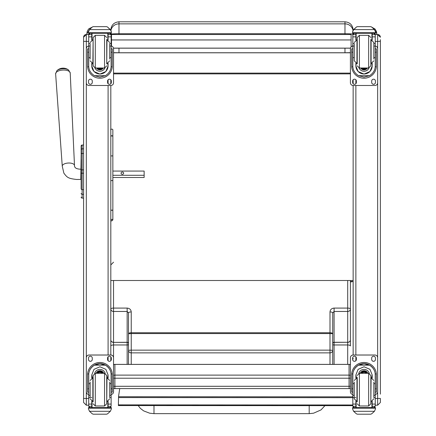 <?xml version="1.0" encoding="UTF-8"?>
<svg xmlns="http://www.w3.org/2000/svg" width="436" height="436" viewBox="0 0 436 436"><rect width="100%" height="100%" fill="white"/><g stroke="black" fill="none" stroke-linecap="round" stroke-linejoin="round"><path stroke-width="0.65" d="M128.511 364.376L128.511 312.912L127.154 311.462L113.54 311.462L113.54 308.089A2.725 0.981 0 0 0 110.815 309.07A2.725 2.393 0 0 0 113.54 311.462L113.54 342.276A2.725 2.393 180 0 1 110.815 339.884A2.725 2.485 0 0 0 113.54 342.369L113.54 344.969A2.725 0.981 180 0 0 110.815 345.95M128.511 312.912A2.725 0.981 0 0 1 131.236 311.931L131.236 332.761A2.725 0.981 180 0 0 128.511 333.742L131.236 333.567L131.236 350.152L128.511 350.331A2.725 2.54 0 0 0 131.236 352.871L131.236 364.376M128.511 332.303L128.511 344.478A1.363 0.491 180 0 1 127.154 344.969L127.154 342.369L113.54 342.369L127.154 342.276A1.363 1.194 180 0 1 128.511 343.47M128.511 349.122L128.511 348.833M332.723 364.376L332.723 312.912L334.085 311.462L347.699 311.462L347.699 342.276A2.725 2.393 0 0 0 350.419 339.884A2.725 2.485 180 0 1 347.699 342.369L347.699 344.969A2.725 0.981 0 0 1 350.419 345.95L350.419 309.07A2.725 2.393 180 0 1 347.699 311.462L347.699 308.089L334.085 308.089C331.605 308.323 330.248 309.598 329.998 311.931L329.998 332.761L131.236 332.761L131.236 333.567L329.998 333.567L329.998 350.152L131.236 350.152L131.236 352.871L329.998 352.871L329.998 364.376M352.828 394.487A2.725 2.725 0 0 1 350.419 391.784L350.419 357.749A2.725 2.725 0 0 1 353.144 355.013L353.144 335.758M332.723 350.331A2.725 2.54 180 0 1 329.998 352.871L329.998 350.152L332.723 350.331M332.723 312.912A2.725 0.981 180 0 0 329.998 311.931M332.723 336.385L332.723 343.47A1.363 1.194 0 0 1 334.085 342.276L334.085 308.089M332.723 332.303L332.723 333.742L329.998 333.567L329.998 332.761A2.725 0.981 0 0 1 332.723 333.742M350.419 339.884L350.419 321.288M347.699 280.501L347.699 308.089A2.725 0.981 180 0 1 350.419 309.07L350.419 280.501M153.984 412.739L153.99 405.573L153.984 412.739M324.956 405.649L321.016 409.905L313.615 413.181L309.184 413.644L153.99 413.639L153.99 405.573M113.54 386.236A2.725 0.414 0 0 0 114.897 386.291L114.897 378.214A2.725 0.414 180 0 1 113.54 378.159M113.54 375.472A2.725 2.692 0 0 1 114.897 375.113L114.897 364.409A2.725 2.692 180 0 0 113.54 364.769M114.897 378.214L114.897 375.113L349.062 375.113L349.062 378.214L114.897 378.214M114.897 388.569L114.897 386.291L349.062 386.291L349.062 388.569M350.419 364.769A2.725 2.692 180 0 0 349.062 364.409L349.062 375.113A2.725 2.692 0 0 1 350.419 375.472M350.419 378.159A2.725 0.414 180 0 1 349.062 378.214L349.062 386.291A2.725 0.414 0 0 0 350.419 386.236M350.419 281.422L353.144 281.422L350.419 282.027M353.144 33.272L353.144 33.746L353.144 33.272M353.144 30.209L353.144 29.97C352.659 25.01 349.934 22.285 344.974 21.8L344.974 23.855A8.17 7.968 -0 0 1 353.013 30.411L352.599 31.91L353.618 29.604L374.448 29.604L375.472 31.91L375.472 33.272L352.599 33.272L352.599 32.716L375.472 32.716M111.044 34.139A8.17 0.545 0 0 1 118.984 33.719L118.984 23.855L344.974 23.855L344.974 33.719C349.934 33.763 352.659 33.948 353.144 34.275M344.974 48.183L344.974 52.751L350.419 52.663M352.675 46.047L352.828 44.668M111.131 44.668L111.284 46.047M350.419 52.8L113.54 52.8M344.974 52.751L118.984 52.751L118.984 48.183M113.54 52.663L118.984 52.751M110.815 33.272L110.815 33.746L110.815 33.272M88.906 30.406L88.486 31.91L89.511 29.539L92.307 27.005L93.277 26.645L92.307 27.048L89.511 29.604L110.341 29.604L111.36 31.91L110.94 30.406A8.17 7.968 180 0 1 118.984 23.855L118.984 21.8C114.025 22.285 111.3 25.01 110.815 29.97L110.815 30.209M353.144 79.788L353.144 83.701L353.144 79.788M375.243 41.415L377.647 41.415L377.647 48.728A2.725 2.725 -0 0 0 375.243 46.025A2.725 2.725 -0 0 1 377.647 48.739L377.647 82.775A2.725 2.725 -0 0 1 374.927 85.494L353.144 85.494L353.144 280.501L110.815 280.501M350.419 73.123L113.54 73.123M350.419 73.875L113.54 73.875M136.037 48.173L138.419 48.173L136.037 48.167M337.48 48.173L339.862 48.173L337.48 48.167M351.105 39.954L351.105 34.509L111.502 34.509L111.502 39.954L351.105 39.954L351.105 46.935A2.725 2.725 -0 0 1 352.828 46.025A2.725 2.725 -0 0 0 350.419 48.739L350.419 48.728A2.725 2.725 -0 0 1 350.49 48.123L113.469 48.123A2.725 2.725 -0 0 1 113.54 48.728L113.54 82.775A2.725 2.725 -0 0 1 110.815 85.494L89.031 85.494A2.725 2.725 -0 0 1 86.312 82.775L86.312 48.739A2.725 2.725 -0 0 1 88.715 46.036A2.725 2.725 -0 0 0 86.312 48.728L86.312 48.739M111.502 46.107L111.502 39.954M113.485 48.183L350.473 48.183M119.731 388.601L118.565 396.21L118.379 405.556L352.828 405.66M352.828 404.99L118.379 404.881M81.14 152.115L81.14 152.491M81.14 159.418L81.14 188.821A0.981 0.828 0 0 0 82.115 189.649L82.115 173.196L83.587 173.196L83.587 169.871L82.115 169.871L82.115 173.196L81.14 173.196M81.14 173.179L81.14 169.871L82.115 169.871L82.115 153.461A0.981 0.828 180 0 0 81.14 154.295L81.14 146.049M81.14 154.856L80.774 179.409L76.714 179.479C68 178.509 67.182 177.496 63.874 173.157L62.261 166.22L55.628 73.864A7.308 3.357 -3.4 0 1 62.724 70.065A7.308 3.357 -3.4 0 1 70.218 73.003L68.621 70.049A6.622 3.041 176.6 0 0 62.648 68.752A6.622 3.041 176.6 0 0 56.871 70.741L55.628 73.864M81.14 183.698L81.14 188.875M81.14 146.027L81.14 149.684A0.981 0.828 180 0 1 82.115 148.84L82.115 145.046L83.587 145.046L82.115 145.046L81.14 146.027A0.981 0.981 180 0 1 82.115 145.046A0.981 0.981 180 0 0 81.14 146.027L81.14 146.027M81.14 197.099A0.981 0.981 -0 0 0 82.115 198.08L81.815 198.058M81.14 197.127A0.981 0.981 -0 0 0 82.115 198.108A0.981 0.981 -0 0 1 81.14 197.127L81.167 197.377M112.859 175.299L144.142 175.299L144.142 171.065L112.859 171.065M123.633 173.185A1.275 1.134 180 0 1 121.083 173.185A1.275 1.134 180 0 1 123.633 173.185M122.685 174.28A1.275 1.134 0 0 0 122.031 174.28M112.859 177.49L144.142 177.49L144.142 175.299M110.815 360.719L110.815 356.806M88.715 394.487A2.725 2.725 0 0 1 86.312 391.784L86.312 357.733A2.725 2.725 0 0 1 89.031 355.013L110.815 355.013L110.815 85.494M110.815 83.701L110.815 79.788M86.312 405.175L86.312 398.477L83.587 398.444L83.587 402.472L83.587 394.139M88.715 398.477L86.312 398.477L86.312 34.515A2.725 2.725 -0 0 0 83.587 37.234L83.587 398.444M83.587 37.234L86.312 34.515L88.721 34.515L86.312 34.515M83.587 42.292L83.587 37.311M83.587 385.74L83.587 369.728M350.419 48.739L350.419 82.775A2.725 2.725 -0 0 0 353.144 85.494L353.144 355.013L374.927 355.013A2.725 2.725 0 0 1 377.647 357.733L377.647 391.784A2.725 2.725 0 0 1 375.243 394.487M380.372 394.139L380.372 39.676M380.372 37.234L377.647 34.515L375.238 34.515L377.647 34.515A2.725 2.725 180 0 1 380.372 37.234L380.372 37.234A2.725 2.725 180 0 0 377.647 34.515L377.647 41.415L380.372 41.295M380.372 402.472L380.372 398.439L377.647 398.477L377.647 405.197L380.372 402.472M353.144 351.258L353.144 352.446M353.144 358.359L353.144 359.008M91.653 27.446L89.058 28.629L88.295 29.425L87.178 31.577L86.857 33.757L89.816 29.158M86.857 33.757L86.857 34.515M376.829 34.515L376.557 31.741L375.129 29.114L372.393 27.512M374.366 29.43L376.829 33.757M90.132 383.675L88.715 383.675L88.715 374.971C88.737 370.9 90.644 367.635 94.432 365.166L99.926 363.706L105.419 365.166L94.432 365.166M105.419 365.166C109.207 367.635 111.109 370.9 111.131 374.971L111.131 383.675L109.714 383.675M108.079 377.996L108.079 374.971L105.861 369.347L99.926 366.774L93.985 369.347L91.767 374.971L91.767 377.996M112.275 392.155L111.185 392.155L112.275 392.155L112.275 374.835A12.35 12.35 180 0 0 99.926 362.485A12.35 12.35 180 0 0 87.576 374.835L87.576 392.155L88.661 392.155L87.576 392.155M90.132 395.288L88.715 395.288L88.759 373.935L87.609 373.935L87.576 374.873M87.609 373.935A12.35 12.35 0 0 1 99.926 362.523A12.35 12.35 0 0 1 112.237 373.935L111.093 373.935L111.131 395.288L109.714 395.288M112.275 374.873L112.237 373.935M111.131 395.288L111.131 406.232A1.363 1.357 -65.1 0 1 111.131 406.308L109.768 407.578L107.823 407.573L107.823 401.382M111.131 406.308L108.079 406.308L108.079 407.578L109.768 407.578M89.511 411.306L92.307 413.84L93.277 414.2L106.569 414.2L107.539 413.84L110.341 411.306L89.511 411.306L88.486 408.99L88.486 407.573L89.936 407.573L88.486 407.573M93.277 414.2L106.569 414.2M88.759 373.935A11.205 11.205 0 0 1 99.926 363.668A11.205 11.205 0 0 1 111.093 373.935M108.079 406.308L108.079 401.284M108.079 374.933L107.534 377.821A8.159 8.159 0 0 0 108.079 374.906M91.767 374.906A8.159 8.159 0 0 0 92.334 377.821L91.767 374.933M94.672 373.396A5.445 5.445 0 0 1 105.174 373.396M108.079 407.573L92.029 407.584L92.029 401.382M111.36 407.573L109.916 407.573L111.36 407.573L111.36 408.99L110.341 411.306M88.715 395.288L88.715 406.232A1.363 1.357 65.1 0 0 88.721 406.308L90.061 407.578L91.767 407.578L90.078 407.578M91.767 407.573L91.767 401.284M86.312 357.749A2.725 2.725 0 0 1 89.031 355.029L110.815 355.029A2.725 2.725 0 0 1 113.54 357.749L113.54 391.784A2.725 2.725 0 0 1 111.131 394.487M107.583 359.449L107.583 358.092A1.869 1.869 0 0 1 109.452 356.217A1.869 1.869 0 0 1 111.327 358.092L111.327 359.449A1.869 1.869 0 0 1 109.452 361.324A1.869 1.869 0 0 1 107.583 359.449M88.524 359.449L88.524 358.092A1.869 1.869 0 0 1 90.394 356.217A1.869 1.869 0 0 1 92.269 358.092L92.269 359.449A1.869 1.869 0 0 1 90.394 361.324A1.869 1.869 0 0 1 88.524 359.449M110.815 355.029L110.815 355.013A2.725 2.725 0 0 1 113.54 357.733L113.54 344.969L127.154 344.969L127.154 364.376M111.327 359.438A1.869 1.869 0 0 1 109.452 361.308A1.869 1.869 0 0 1 107.583 359.438M92.269 359.438A1.869 1.869 0 0 1 90.394 361.308A1.869 1.869 0 0 1 88.524 359.438M101.942 373.303A2.572 2.572 180 0 0 97.904 373.303M102.209 373.303A2.785 2.785 180 0 0 97.642 373.303M102.438 373.303A2.976 2.976 180 0 0 97.413 373.303M102.689 373.303A3.188 3.188 180 0 0 97.157 373.303M93.119 375.483L93.119 401.894L93.119 375.483L95.293 373.303L95.293 405.976L93.119 403.801M106.733 377.391L106.733 401.894M104.553 405.976L104.553 373.303L106.733 375.483L106.733 403.801L104.553 405.976L95.293 405.976M109.714 397.3L109.714 382.089M90.132 382.089L90.132 397.3M111.131 386.372L111.131 392.907M88.715 392.907L88.715 386.372M109.714 57.645L111.131 57.645L111.131 65.967C111.109 69.978 109.207 73.221 105.419 75.69L99.926 77.107L94.432 75.69L105.419 75.69M94.432 75.69C90.644 73.221 88.737 69.978 88.715 65.967L88.715 57.645L90.132 57.645M91.767 63.307L91.767 65.967L93.985 71.526L99.926 74.082L105.861 71.526L108.079 65.967L108.079 63.307M111.098 66.806L112.237 66.806L112.275 48.865L111.185 48.865L112.275 48.865M112.237 66.806A12.35 12.35 -0 0 1 99.926 78.218A12.35 12.35 -0 0 1 87.609 66.806L88.748 66.806M87.576 48.865L88.661 48.865L87.576 48.865L87.609 66.806M90.078 33.316L88.715 34.695A1.363 1.357 73 0 1 88.721 34.618L88.857 34.008L90.078 33.267L91.767 33.272M108.079 40.019L108.079 34.618L111.131 34.618L109.768 33.272L110.989 34.008L111.131 34.613A1.363 1.357 -73 0 1 111.131 34.695L111.131 57.645M108.079 34.618L108.079 33.272M88.721 34.618L91.767 34.618L91.767 33.316M110.94 30.46L107.539 27.005L106.569 26.651L107.539 27.005M110.341 29.604L107.539 27.048M93.277 26.645L106.569 26.645M91.767 34.618L91.767 40.019M91.767 65.88L92.138 63.438M107.708 63.438L108.079 65.88M108.079 65.852A8.159 8.159 -0 0 1 99.926 73.984A8.159 8.159 -0 0 1 91.767 65.852M104.929 67.967A5.445 5.445 -0 0 1 94.917 67.967M104.913 67.972A5.445 5.445 -0 0 1 94.939 67.972M92.029 33.272L92.029 39.921M107.823 33.272L107.823 39.921M88.486 31.91L88.486 32.716L111.36 32.716L111.36 31.91M88.486 33.272L111.36 33.272L88.486 33.272L88.486 32.716M111.36 33.272L111.36 32.716M109.714 46.074L111.131 46.074M88.715 34.695L88.715 46.074L90.132 46.074M88.715 46.074L88.715 57.645M88.906 30.46L89.511 29.604M111.502 46.091A2.725 2.725 -0 0 0 111.131 46.025A2.725 2.725 -0 0 1 113.54 48.739M92.269 81.074L92.269 82.431A1.869 1.869 -0 0 1 90.394 84.306A1.869 1.869 -0 0 1 88.524 82.431L88.524 81.074A1.869 1.869 -0 0 1 90.394 79.199A1.869 1.869 -0 0 1 92.269 81.074M111.327 81.074L111.327 82.431A1.869 1.869 -0 0 1 109.452 84.306A1.869 1.869 -0 0 1 107.583 82.431L107.583 81.074A1.869 1.869 -0 0 1 109.452 79.199A1.869 1.869 -0 0 1 111.327 81.074M88.535 48.865A1.869 1.869 -0 0 1 88.715 48.249M111.131 48.249A1.869 1.869 -0 0 1 111.311 48.865M92.269 82.42A1.869 1.869 -0 0 1 90.394 84.29A1.869 1.869 -0 0 1 88.524 82.42M111.327 82.42A1.869 1.869 -0 0 1 109.452 84.29A1.869 1.869 -0 0 1 107.583 82.42M98.531 68A2.572 2.572 180 0 0 101.321 68M98.465 68A2.572 2.572 180 0 0 101.386 68M98.111 68A2.785 2.785 180 0 0 101.741 68M97.828 68A2.976 2.976 180 0 0 102.019 68M97.539 68A3.188 3.188 180 0 0 102.313 68M106.733 63.918L106.733 39.414M95.293 35.327L95.293 68L93.119 65.825L93.119 37.507L95.293 35.327L104.553 35.327L106.733 37.507M90.132 43.873L90.132 59.078M109.714 59.078L109.714 43.873M88.715 48.396L88.715 54.931M111.131 48.396L111.131 54.931M354.245 383.675L352.828 383.675L352.828 374.971C352.849 370.9 354.751 367.635 358.539 365.166L364.033 363.706L369.526 365.166L358.539 365.166M369.526 365.166C373.314 367.635 375.222 370.9 375.243 374.971L375.243 383.675L373.826 383.675M372.191 377.996L372.191 374.971L369.973 369.347L364.033 366.774L358.098 369.347L355.88 374.971L355.88 377.996M376.382 392.155L375.298 392.155L376.382 392.155L376.382 374.835A12.35 12.35 180 0 0 364.033 362.485A12.35 12.35 180 0 0 351.683 374.835L351.683 392.155L352.773 392.155L351.683 392.155M354.245 395.288L352.828 395.288L352.866 373.935L351.721 373.935L351.683 374.873M351.721 373.935A12.35 12.35 0 0 1 364.033 362.523A12.35 12.35 0 0 1 376.35 373.935L375.2 373.935L375.243 395.288L373.826 395.288M376.382 374.873L376.35 373.935M375.243 395.288L375.243 406.232A1.363 1.357 -65.1 0 1 375.238 406.308L373.881 407.578L371.93 407.573L371.93 401.382M375.238 406.308L372.191 406.308L372.191 407.578L373.881 407.578M353.618 411.306L356.419 413.84L357.389 414.2L370.682 414.2L371.652 413.84L374.448 411.306L353.618 411.306L352.599 408.99L352.599 407.573L354.043 407.573L352.599 407.573M357.389 414.2L370.682 414.2M352.866 373.935A11.205 11.205 0 0 1 364.033 363.668A11.205 11.205 0 0 1 375.2 373.935M372.191 406.308L372.191 401.284M372.191 374.933L371.641 377.821A8.159 8.159 0 0 0 372.191 374.906M355.88 374.906A8.159 8.159 0 0 0 356.441 377.821L355.88 374.933M358.784 373.396A5.445 5.445 0 0 1 369.287 373.396M372.191 407.573L356.136 407.584L356.136 401.382M375.472 407.573L374.023 407.573L375.472 407.573L375.472 408.99L374.448 411.306M352.828 395.288L352.828 406.232A1.363 1.357 65.1 0 0 352.828 406.308L354.168 407.578L355.88 407.578L354.19 407.578M355.88 407.573L355.88 401.284M350.419 357.749A2.725 2.725 0 0 1 353.144 355.029L374.927 355.029A2.725 2.725 0 0 1 377.647 357.749L377.647 82.775M371.69 359.449L371.69 358.092A1.869 1.869 0 0 1 373.565 356.217A1.869 1.869 0 0 1 375.434 358.092L375.434 359.449A1.869 1.869 0 0 1 373.565 361.324A1.869 1.869 0 0 1 371.69 359.449M352.631 359.449L352.631 358.092A1.869 1.869 0 0 1 354.506 356.217A1.869 1.869 0 0 1 356.375 358.092L356.375 359.449A1.869 1.869 0 0 1 354.506 361.324A1.869 1.869 0 0 1 352.631 359.449M377.647 391.768L377.647 398.477L375.243 398.477M375.434 359.438A1.869 1.869 0 0 1 373.565 361.308A1.869 1.869 0 0 1 371.69 359.438M356.375 359.438A1.869 1.869 0 0 1 354.506 361.308A1.869 1.869 0 0 1 352.631 359.438M366.055 373.303A2.572 2.572 180 0 0 362.016 373.303M366.316 373.303A2.785 2.785 180 0 0 361.749 373.303M366.545 373.303A2.976 2.976 180 0 0 361.52 373.303M366.801 373.303A3.188 3.188 180 0 0 361.27 373.303M357.226 377.391L357.226 401.894M370.84 377.391L370.84 401.894M368.665 405.976L368.665 373.303L370.84 375.483L370.84 403.801L368.665 405.976L359.406 405.976L357.226 403.801M373.826 397.3L373.826 382.089M354.245 382.089L354.245 398.787L356.964 401.512L356.964 377.772L354.245 380.492M375.243 386.372L375.243 392.907M352.828 392.907L352.828 386.372M373.826 57.645L375.243 57.645L375.243 65.967C375.222 69.978 373.314 73.221 369.526 75.69L364.033 77.107L358.539 75.69L369.526 75.69M358.539 75.69C354.751 73.221 352.849 69.978 352.828 65.967L352.828 57.645L354.245 57.645M355.88 63.307L355.88 65.967L358.098 71.526L364.033 74.082L369.973 71.526L372.191 65.967L372.191 63.307M375.211 66.806L376.35 66.806L376.382 48.865L375.298 48.865L376.382 48.865M376.35 66.806A12.35 12.35 -0 0 1 364.033 78.218A12.35 12.35 -0 0 1 351.721 66.806L352.86 66.806M351.683 48.865L352.773 48.865L351.683 48.865L351.721 66.806M354.19 33.316L352.828 34.695A1.363 1.357 73 0 1 352.828 34.618L352.969 34.008L354.19 33.267L355.88 33.272M372.191 40.019L372.191 34.618L375.238 34.618L373.881 33.272L375.102 34.008L375.243 34.613A1.363 1.357 -73 0 1 375.243 34.695L375.243 57.645M372.191 34.618L372.191 33.272M352.828 34.618L355.88 34.618L355.88 33.316M375.472 31.91L374.448 29.539L371.652 27.005L370.682 26.651L371.652 27.005M374.448 29.604L371.652 27.048M353.018 30.46L356.419 27.005L357.389 26.651L356.419 27.048L353.618 29.604M357.389 26.645L370.682 26.645M355.88 34.618L355.88 40.019M355.88 65.88L356.25 63.438M371.821 63.438L372.191 65.88M372.191 65.852A8.159 8.159 -0 0 1 364.033 73.984A8.159 8.159 -0 0 1 355.88 65.852M369.041 67.967A5.445 5.445 -0 0 1 359.03 67.967M369.02 67.972A5.445 5.445 -0 0 1 359.046 67.972M356.136 33.272L356.136 39.921M371.93 33.272L371.93 39.921M352.599 31.91L352.599 32.716M373.826 46.074L375.243 46.074M352.828 34.695L352.828 46.074L354.245 46.074M352.828 46.074L352.828 57.645M356.375 81.074L356.375 82.431A1.869 1.869 -0 0 1 354.506 84.306A1.869 1.869 -0 0 1 352.631 82.431L352.631 81.074A1.869 1.869 -0 0 1 354.506 79.199A1.869 1.869 -0 0 1 356.375 81.074M375.434 81.074L375.434 82.431A1.869 1.869 -0 0 1 373.565 84.306A1.869 1.869 -0 0 1 371.69 82.431L371.69 81.074A1.869 1.869 -0 0 1 373.565 79.199A1.869 1.869 -0 0 1 375.434 81.074M352.648 48.865A1.869 1.869 -0 0 1 352.828 48.249M375.243 48.249A1.869 1.869 -0 0 1 375.423 48.865M356.375 82.42A1.869 1.869 -0 0 1 354.506 84.29A1.869 1.869 -0 0 1 352.631 82.42M375.434 82.42A1.869 1.869 -0 0 1 373.565 84.29A1.869 1.869 -0 0 1 371.69 82.42M362.638 68A2.572 2.572 180 0 0 365.428 68M362.572 68A2.572 2.572 180 0 0 365.493 68M362.218 68A2.785 2.785 180 0 0 365.848 68M361.94 68A2.976 2.976 180 0 0 366.131 68M361.646 68A3.188 3.188 180 0 0 366.42 68M370.84 65.825L370.84 39.414L370.84 65.825L368.665 68L368.665 35.327L370.84 37.507M357.226 63.918L357.226 37.507L357.226 63.918M354.245 43.873L354.245 60.817L356.964 63.536L356.964 39.796L354.245 42.515M373.826 59.078L373.826 42.515L371.101 39.796L371.101 63.536L373.826 60.817M352.828 48.396L352.828 54.931M375.243 48.396L375.243 54.931M110.815 136.463L111.834 135.574L112.859 136.463L112.859 155.914L110.815 155.914M112.859 130.015L112.859 136.463M112.859 155.914L112.859 180.569L110.815 180.569L112.859 180.569L112.859 218.621A1.019 0.997 180 0 1 111.834 219.619A1.019 0.997 180 0 1 110.815 218.621M112.859 214.599L112.859 219.858C111.812 221.221 111.131 221.221 110.815 219.858M112.859 141.286L112.859 168.389M128.511 343.612A1.363 1.243 180 0 0 127.154 342.369L127.154 308.089C129.628 308.323 130.991 309.598 131.236 311.931M113.54 280.501L113.54 308.089L127.154 308.089M334.085 364.376L334.085 344.969L347.699 344.969L347.699 364.376M332.723 344.478A1.363 0.491 0 0 0 334.085 344.969L334.085 342.276L347.699 342.276L334.085 342.369A1.363 1.243 0 0 0 332.723 343.612M309.184 413.644L309.189 405.644M114.897 364.409L349.062 364.409M118.984 34.509L118.984 33.719L344.974 33.719L344.974 34.509M352.828 396.842L118.559 396.733M352.828 397.681L118.543 397.572M83.587 198.08L82.115 198.08L82.115 189.649L83.587 189.649M81.14 193.453A0.981 0.828 -0 0 0 82.115 194.287L83.587 194.287M83.587 153.461L82.115 153.461L82.115 148.84L82.115 153.2M83.587 148.84L82.115 148.84M80.774 169.195C76.513 169.097 74.42 167.865 74.491 165.495A6.126 2.812 176.6 0 0 68.212 163.031A6.126 2.812 176.6 0 0 62.261 166.22M108.09 79.788L108.09 83.701M108.09 85.494L108.09 355.013M108.09 356.806L108.09 360.719M83.587 41.376L88.715 41.415M355.869 360.719L355.869 356.806M355.869 355.013L355.869 85.494M355.869 83.701L355.869 79.788M88.661 388.819L87.576 388.819M112.275 388.819L111.185 388.819M111.36 407.622L88.486 407.622M91.767 397.594L90.852 397.594M90.132 397.594L88.715 397.594M111.131 397.594L109.714 397.594M111.131 404.074L108.079 404.074M91.767 404.074L88.715 404.074M91.767 406.308L88.721 406.308M111.36 408.189L88.486 408.189M102.738 373.303A3.188 3.188 180 0 0 97.114 373.303M102.923 373.303A3.352 3.352 180 0 0 96.928 373.303M103.55 373.303A3.924 3.924 180 0 0 96.296 373.303M103.73 373.303A4.088 4.088 180 0 0 96.122 373.303M95.293 373.303L104.553 373.303M106.733 401.512L106.994 377.772L109.714 380.492M90.132 380.492L92.857 377.772L92.857 401.512L90.132 398.787M108.079 33.316L109.768 33.316M111.185 52.216L112.275 52.216M87.576 52.216L88.661 52.216M109.714 43.507L111.131 43.507M88.715 43.507L90.132 43.507M88.715 36.858L91.767 36.858M108.079 36.858L111.131 36.858M97.397 68A3.352 3.352 180 0 0 102.449 68M96.678 68A3.924 3.924 180 0 0 103.174 68M96.481 68A4.088 4.088 180 0 0 103.365 68L102.814 68.686L99.457 69.858L96.481 68M95.293 68L104.553 68L104.553 35.327M93.119 39.796L92.857 63.536L90.132 60.817M106.733 63.536L106.994 39.796L109.714 42.515M352.773 388.819L351.683 388.819M376.382 388.819L375.298 388.819M375.472 407.622L352.599 407.622M355.88 397.594L354.964 397.594M354.245 397.594L352.828 397.594M375.243 397.594L373.826 397.594M375.243 404.074L372.191 404.074M355.88 404.074L352.828 404.074M355.88 406.308L352.828 406.308M375.472 408.189L352.599 408.189M366.845 373.303A3.188 3.188 180 0 0 361.221 373.303M367.03 373.303A3.352 3.352 180 0 0 361.035 373.303M367.662 373.303A3.924 3.924 180 0 0 360.409 373.303M367.837 373.303A4.088 4.088 180 0 0 360.229 373.303M368.665 373.303L359.406 373.303L359.406 405.976M370.84 401.512L371.101 377.772L373.826 380.492M372.191 33.316L373.881 33.316M375.298 52.216L376.382 52.216M351.683 52.216L352.773 52.216M352.599 33.272L375.472 33.272M373.826 43.507L375.243 43.507M352.828 43.507L354.245 43.507M352.828 36.858L355.88 36.858M372.191 36.858L375.243 36.858M361.509 68A3.352 3.352 180 0 0 366.562 68M360.785 68A3.924 3.924 180 0 0 367.281 68M360.594 68A4.088 4.088 180 0 0 367.477 68L366.927 68.686L363.57 69.858L360.594 68M357.226 65.825L359.406 68L359.406 35.327L357.226 37.507M110.815 209.536A1.019 0.687 0 0 0 111.834 210.228A1.019 0.687 0 0 0 112.859 209.536A1.019 0.763 0 0 1 110.815 209.536M113.54 262.194L110.815 264.919M153.99 413.639L149.684 413.203L143.651 410.892L140.436 408.423L138.179 405.567M113.54 388.236A2.725 2.725 0 0 0 114.897 388.601L349.062 388.601A2.725 2.725 0 0 0 350.419 388.236M350.419 364.741A2.725 2.725 0 0 0 349.062 364.376L114.897 364.376A2.725 2.725 0 0 0 113.54 364.741M118.984 21.8L344.974 21.8M111.502 34.509L351.105 34.509M81.657 197.993L81.276 197.628M74.491 165.5L70.218 73.003M68.621 70.049A8.851 8.851 0 0 0 56.871 70.741M81.14 179.392L80.774 179.409M83.587 402.472L86.312 405.197L88.715 405.197M375.243 405.197L377.647 405.197M106.994 401.512L109.714 398.787M104.553 68L106.733 65.825M92.857 39.796L90.132 42.515M106.994 63.536L109.714 60.817M359.406 373.303L357.226 375.483M371.101 401.512L373.826 398.787M359.406 68L368.665 68M359.406 35.327L368.665 35.327M112.859 129.983C112.761 128.435 109.992 129.399 110.815 129.983"/></g></svg>
